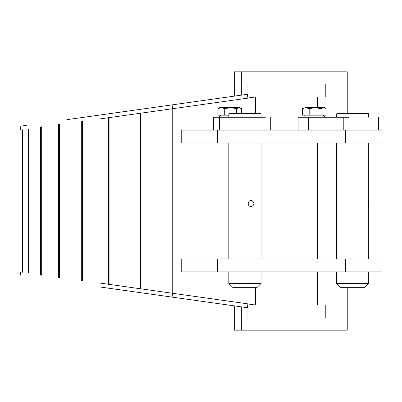 <?xml version="1.0" encoding="UTF-8"?>
<svg xmlns="http://www.w3.org/2000/svg" width="402" height="402" viewBox="0 0 402 402"><rect width="100%" height="100%" fill="white"/><g stroke="black" fill="none" stroke-linecap="round" stroke-linejoin="round"><path stroke-width="0.6" d="M368.704 283.47L364.84 287.335L340.358 287.335L336.494 283.47L368.704 283.47L368.704 271.873M368.704 117.243L368.704 114.022L336.494 114.022L336.494 117.243M367.885 203.578L368.594 200.357L368.594 206.799L367.885 203.578M336.494 143.011L336.494 258.988M336.494 114.022L337.137 113.374L368.061 113.374L368.704 114.022M349.177 117.243L298.108 117.243L298.108 130.127M261.044 283.47L257.179 287.335L232.698 287.335L228.828 283.47L261.044 283.47L261.044 271.873M261.044 114.022L228.828 114.022L229.477 113.374L260.401 113.374L261.044 114.022L261.044 117.243M248.18 203.578L248.863 201.588L249.637 200.864L251.27 200.357C254.953 202.502 254.953 204.653 251.27 206.799L249.451 206.156L248.727 205.377L248.18 203.578M265.35 117.243L213.633 117.243L213.633 130.127M219.432 117.243L219.432 115.952L228.828 115.952M303.907 117.243L303.907 115.952L322.324 115.952M303.907 107.706L302.359 108.625L302.359 115.178L326.077 115.178L326.077 108.625L324.525 107.706L323.56 107.706L325.595 108.324M302.359 108.625L305.771 107.706L309.183 108.625L309.183 115.178M309.183 108.625L315.113 107.706L321.042 108.625L321.042 115.178M321.042 108.625L323.56 107.706L304.877 107.706M313.319 107.706L315.113 107.706M219.432 107.706L217.884 108.625L217.884 115.178L228.828 115.178M217.884 108.625L221.296 107.706L224.708 108.625L224.708 115.178M224.708 108.625L230.637 107.706L236.567 108.625L236.567 113.374M236.567 108.625L239.084 107.706L241.597 108.625L241.597 113.374M241.115 108.324L240.049 107.706L220.396 107.706M376.553 130.127L181.227 130.127L181.227 143.011L381.9 143.011L381.9 130.127L378.372 130.127L378.372 117.243M217.422 130.127L217.422 143.011M261.973 130.127L261.973 143.011M345.393 130.127L345.393 143.011M234.291 96.133L234.291 71.817L347.238 71.817L347.238 113.374M347.238 287.335L347.238 330.183L241.682 330.183L241.682 306.902M234.291 305.867L234.291 330.183L241.682 330.183M241.682 95.098L241.682 71.817M172.071 297.118L172.609 293.289L247.918 303.877L247.381 307.706L99.183 286.872M172.609 293.289L99.721 283.043M172.071 104.882L172.609 108.711L247.918 98.123L247.381 94.294L66.817 119.675M22.452 129.816L22.452 272.184L22.452 129.816L20.638 130.072L20.1 126.243L26.336 125.364M172.609 108.711L99.721 118.957M345.393 258.988L181.227 258.988L181.227 271.873L381.9 271.873L381.9 258.988L345.393 258.988L345.393 271.873M217.422 258.988L217.422 271.873M261.973 258.988L261.973 271.873M247.908 98.028L255.597 96.947L255.597 113.374M255.597 287.335L255.597 305.053L247.908 303.972M247.918 96.947L247.918 84.058L325.238 84.058L325.238 96.947L247.918 96.947M247.918 317.942L247.918 305.053L325.238 305.053L325.238 317.942L247.918 317.942M343.228 130.127L343.228 117.243M308.359 130.127L308.359 117.243M219.462 130.127L219.462 117.243M213.819 130.127L213.819 117.243M173.031 293.45L173.031 108.55M22.597 272.204L22.597 129.796M28.447 273.028L28.447 128.972M28.894 273.089L28.894 128.911M40.567 274.732L40.567 127.268M41.3 275.295L41.3 126.705M58.39 277.697L58.39 124.303M59.385 277.777L59.385 124.223M81.31 280.857L81.31 121.143M82.531 280.958L82.531 121.042M108.53 284.611L108.53 117.389M109.932 284.722L109.932 117.278M139.107 288.822L139.107 113.178M140.65 288.948L140.65 113.052M172.227 293.385L172.227 108.615M336.494 283.47L336.494 271.873M368.704 258.988L368.704 206.161M368.704 143.011L368.704 200.99M228.828 283.47L228.828 271.873M228.828 258.988L228.828 143.011M228.828 117.243L228.828 114.022M261.044 258.988L261.044 143.011M270.712 117.243L270.712 130.127M324.525 117.243L324.525 115.952M323.645 115.178L323.645 115.952M304.791 115.178L304.791 115.952M220.316 115.178L220.316 115.952M317.505 305.053L317.505 271.873M317.505 258.988L317.505 143.011M317.505 107.706L317.505 96.947M20.638 271.928L20.1 275.757"/></g></svg>
